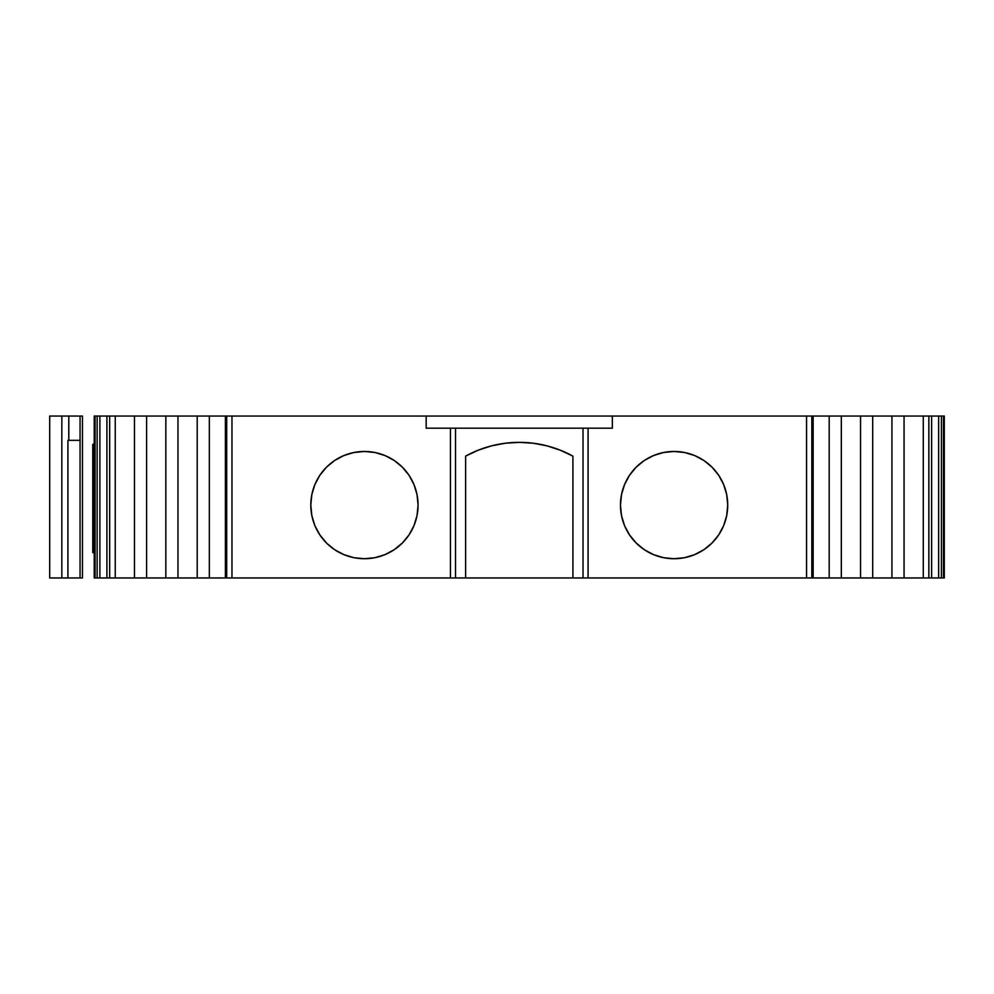 <?xml version="1.0" encoding="UTF-8"?>
<svg xmlns="http://www.w3.org/2000/svg" width="994" height="994" viewBox="0 0 994 994"><rect width="100%" height="100%" fill="white"/><g stroke="black" fill="none" stroke-linecap="round" stroke-linejoin="round"><path stroke-width="1.49" d="M364.425 558.727A53.639 53.639 0 0 1 310.799 505.101A53.639 53.639 0 0 1 364.425 451.462A53.639 53.639 0 0 1 418.064 505.101A53.639 53.639 0 0 1 364.425 558.727L374.887 557.696L384.951 554.652L394.233 549.694L402.359 543.022L409.031 534.896L413.976 525.627L417.033 515.563L418.064 505.101L417.033 494.627L413.976 484.575L409.031 475.294L402.359 467.168L394.233 460.495L384.951 455.538L374.887 452.494L364.425 451.462L353.963 452.494L343.899 455.538L334.63 460.495L326.504 467.168L319.832 475.294L314.874 484.575L311.83 494.627L310.799 505.101L311.83 515.563L314.874 525.627L319.832 534.896L326.504 543.022L334.63 549.694L343.899 554.652L353.963 557.696L364.425 558.727A53.639 53.639 0 0 1 310.799 505.101A53.639 53.639 0 0 1 364.425 451.462A53.639 53.639 0 0 1 418.064 505.101A53.639 53.639 0 0 1 364.425 558.727M674.094 558.727A53.639 53.639 0 0 1 620.467 505.101A53.639 53.639 0 0 1 674.094 451.462A53.639 53.639 0 0 1 727.732 505.101A53.639 53.639 0 0 1 674.094 558.727L684.568 557.696L694.62 554.652L703.901 549.694L712.027 543.022L718.699 534.896L723.657 525.627L726.701 515.563L727.732 505.101L726.701 494.627L723.657 484.575L718.699 475.294L712.027 467.168L703.901 460.495L694.62 455.538L684.568 452.494L674.094 451.462L663.632 452.494L653.567 455.538L644.298 460.495L636.172 467.168L629.5 475.294L624.543 484.575L621.498 494.627L620.467 505.101L621.498 515.563L624.543 525.627L629.5 534.896L636.172 543.022L644.298 549.694L653.567 554.652L663.632 557.696L674.094 558.727A53.639 53.639 0 0 1 620.467 505.101A53.639 53.639 0 0 1 674.094 451.462A53.639 53.639 0 0 1 727.732 505.101A53.639 53.639 0 0 1 674.094 558.727M450.444 428.19L426.165 428.19L450.444 428.19L426.165 428.19L426.165 416.039L226.707 416.039L226.707 577.961L450.444 577.961L450.444 428.19L455.513 428.19L455.513 577.961L450.444 577.961L450.444 428.19L455.513 428.19L455.513 577.961L450.444 577.961L450.444 428.19L588.075 428.19L588.075 577.961L465.627 577.961L465.627 456.122A111.316 111.316 0 0 1 572.904 456.122L572.904 577.961L465.627 577.961L465.627 456.122A111.316 111.316 0 0 1 572.904 456.122L560.243 450.17L546.948 445.846L533.219 443.225L519.266 442.355L505.312 443.225L491.57 445.846L478.276 450.17L465.627 456.122L465.627 577.961L226.707 577.961L231.962 577.961L231.962 416.039L226.707 416.039L226.707 577.961L225.65 577.961L225.65 416.039L226.707 416.039L226.707 577.961L209.336 577.961L225.377 577.961L225.377 416.039L209.336 416.039L209.336 577.961L165.836 577.961L165.836 416.039L177.976 416.039L177.976 577.961L165.836 577.961L165.836 416.039L197.21 416.039L197.21 577.961L146.603 577.961L146.603 416.039L177.976 416.039L177.976 577.961L177.976 416.039L209.336 416.039L209.336 577.961L177.976 577.961M872.695 577.961L872.695 416.039L891.929 416.039L891.929 577.961L872.695 577.961L872.695 416.039L904.055 416.039L904.055 577.961L860.555 577.961L860.555 416.039L891.929 416.039L891.929 577.961L860.555 577.961L860.555 416.039L872.695 416.039L872.695 577.961L841.322 577.961L841.322 416.039L872.695 416.039M165.836 577.961L134.476 577.961L134.476 416.039L165.836 416.039L165.836 577.961L146.603 577.961L146.603 416.039L165.836 416.039M891.929 416.039L904.055 416.039L904.055 577.961L891.929 577.961L891.929 416.039L923.289 416.039L923.289 577.961L891.929 577.961M860.555 577.961L829.195 577.961L829.195 416.039L860.555 416.039L860.555 577.961L841.322 577.961L841.322 416.039L860.555 416.039M177.976 416.039L197.21 416.039L197.21 577.961L197.21 416.039L226.707 416.039L225.377 416.039L225.65 577.961L225.65 416.039L225.377 577.961L197.21 577.961M146.603 577.961L134.476 577.961L134.476 416.039L146.603 416.039L146.603 577.961L115.242 577.961L115.242 416.039L146.603 416.039M813.08 416.039L841.322 416.039L841.322 577.961L829.195 577.961L829.195 416.039L841.322 416.039M841.322 577.961L812.881 577.961L829.195 577.961L829.195 416.039L812.881 416.039L812.881 577.961L811.825 577.961L811.825 416.039L812.881 416.039L812.881 577.961L811.825 577.961L811.825 416.039L806.556 416.039L806.556 577.961L811.825 577.961L583.018 577.961L583.018 428.19L612.366 428.19L612.366 416.039L612.366 428.19L588.075 428.19L588.075 577.961L583.018 577.961L583.018 428.19L588.075 428.19L588.075 577.961L811.825 577.961L811.825 416.039L812.881 416.039L812.881 577.961L811.825 577.961M904.055 416.039L928.856 416.039L928.856 577.961L904.055 577.961L904.055 416.039L923.289 416.039L923.289 577.961L904.055 577.961M134.476 577.961L109.663 577.961L109.663 416.039L134.476 416.039L134.476 577.961L115.242 577.961L115.242 416.039L134.476 416.039M923.289 416.039L931.626 416.039L928.856 416.039L928.856 577.961L923.289 577.961L923.289 416.039L931.626 416.039L931.626 577.961L923.289 577.961M115.242 577.961L106.905 577.961L106.905 416.039L115.242 416.039L115.242 577.961L106.905 577.961L106.905 416.039L97.126 416.039L97.126 577.961L99.885 577.961L99.885 416.039L106.905 416.039L106.905 577.961L99.885 577.961L99.885 416.039L97.126 416.039L97.126 577.961L95.039 577.961L95.039 416.039L97.126 416.039L97.126 577.961L95.039 577.961L95.039 416.039L94.231 416.039L94.231 577.961L95.039 577.961L94.231 577.961L95.039 577.961L95.039 416.039L106.905 416.039M109.663 416.039L109.663 577.961L109.663 416.039L115.242 416.039M938.634 577.961L931.626 577.961L931.626 416.039L941.405 416.039L938.634 416.039L938.634 577.961L941.405 577.961L941.405 416.039L944.3 416.039L944.3 577.961L944.3 416.039L943.492 416.039L943.492 577.961L944.3 577.961L943.492 577.961L944.3 577.961L944.3 416.039L943.492 416.039L943.492 577.961L941.405 577.961L941.405 416.039L943.492 416.039L943.492 577.961L938.634 577.961L941.405 577.961L941.405 416.039L938.634 416.039L938.634 577.961L931.626 577.961L931.626 416.039L938.634 416.039L938.634 577.961L928.856 577.961L928.856 416.039M78.874 416.039L68.81 416.039L68.81 440.33L80.054 440.33L67.915 440.33L67.915 577.961L82.465 577.961L82.465 416.039L80.054 416.039L80.054 577.961L61.839 577.961L61.839 416.039L68.81 416.039L68.81 440.33L67.915 440.33L67.915 577.961L61.839 577.961L61.839 416.039L49.7 416.039L49.7 577.961L61.839 577.961L49.7 577.961L61.839 577.961L61.839 416.039L68.81 416.039L68.81 440.33L67.915 440.33L67.915 577.961L82.465 577.961L82.465 416.039L80.054 416.039L80.054 577.961L82.465 577.961L82.465 416.039L80.054 416.039L80.054 577.961M95.039 416.039L94.231 416.039L94.231 577.961L94.231 416.039L97.126 416.039M829.195 416.039L426.165 416.039L426.165 428.19L426.165 416.039L612.366 416.039L612.366 428.19L588.075 428.19M583.018 428.19L455.513 428.19L583.018 428.19L583.018 577.961L572.904 577.961L572.904 456.122A111.316 111.316 0 0 0 546.998 445.859M546.911 445.834A111.316 111.316 0 0 0 519.315 442.355M519.203 442.355A111.316 111.316 0 0 0 491.62 445.834M94.231 444.417L92.765 444.417L94.231 443.871L92.765 444.417L94.231 444.417L92.765 444.417L92.765 552.627L94.231 552.627M61.839 416.039L49.7 416.039L49.7 577.961L49.7 416.039L68.81 416.039M811.825 416.039L226.707 416.039M806.556 577.961L806.556 416.039L806.556 577.961L588.075 577.961M653.567 455.538L644.298 460.495M636.172 467.168L629.5 475.294M644.298 549.694L653.567 554.652M560.243 450.17L546.948 445.846M533.219 443.225L519.266 442.355L505.312 443.225M491.57 445.846L478.276 450.17M231.962 577.961L231.962 416.039L231.962 577.961L450.444 577.961M384.951 554.652L394.233 549.694M402.359 543.022L409.031 534.896M394.233 460.495L384.951 455.538M92.765 444.417L92.765 552.627L92.765 444.417M813.08 577.961L829.195 577.961M465.627 577.961L572.904 577.961L572.904 456.122M109.663 577.961L97.126 577.961L99.885 577.961L99.885 416.039M197.21 416.039L209.336 416.039L209.336 577.961M209.336 416.039L225.377 416.039M931.626 577.961L928.856 577.961M931.626 416.039L938.634 416.039M106.905 577.961L99.885 577.961M941.405 416.039L943.492 416.039M943.492 577.961L941.405 577.961M97.126 577.961L95.039 577.961M225.377 577.961L225.65 416.039M67.915 577.961L61.839 577.961M226.707 577.961L225.65 577.961M80.054 440.33L68.81 440.33M583.018 577.961L572.904 577.961M455.513 428.19L455.513 577.961M806.556 416.039L612.366 416.039M426.165 416.039L231.962 416.039M813.154 416.039L813.154 577.961"/></g></svg>
